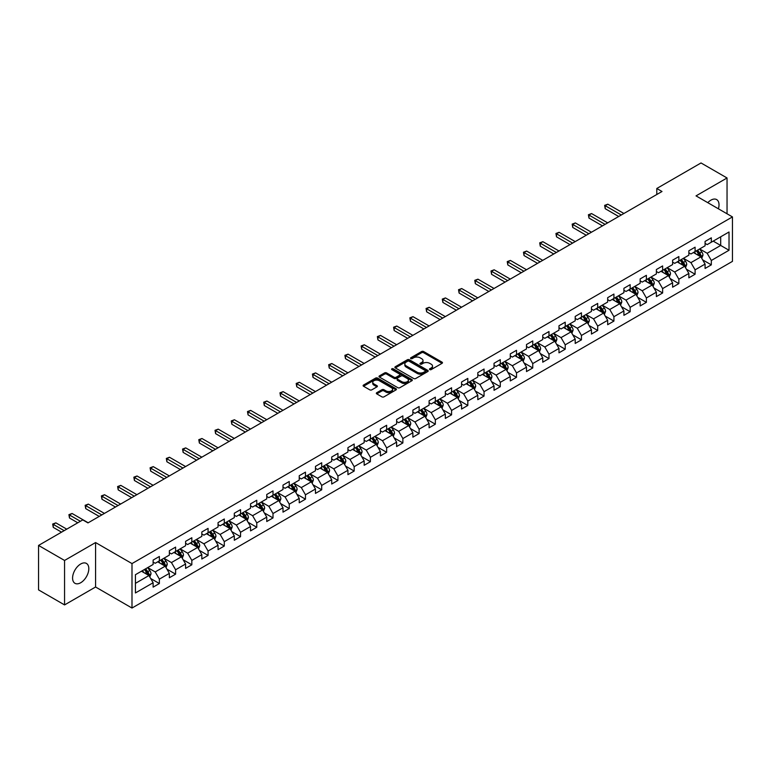 <?xml version="1.0" encoding="UTF-8"?>
<svg xmlns="http://www.w3.org/2000/svg" width="771" height="771" viewBox="0 0 771 771"><rect width="100%" height="100%" fill="white"/><g stroke="black" fill="none" stroke-linecap="round" stroke-linejoin="round"><path stroke-width="1.16" d="M429.755 369.598A1.012 0.588 0 0 0 431.191 369.598L442.043 363.334A1.446 0.838 0 0 0 442.467 362.736A1.446 0.838 0 0 0 442.043 362.148L423.655 351.537A1.446 0.838 0 0 0 421.612 351.537L410.76 357.802A1.012 0.588 0 0 0 412.186 358.631L413.593 357.811A4.626 2.67 0 0 1 420.128 357.811L421.66 358.698A4.626 2.67 0 0 1 423.019 360.587A4.626 2.67 0 0 1 421.66 362.476L420.253 363.286A1.012 0.588 0 0 0 421.689 364.114L423.096 363.305A4.626 2.67 0 0 1 429.63 363.305L431.162 364.182A4.626 2.67 0 0 1 432.512 366.071A4.626 2.67 0 0 1 431.162 367.96L429.755 368.769A1.012 0.588 0 0 0 429.755 369.598L429.755 368.769M80.695 582.741A11.478 6.631 120 0 0 88.193 572.631A11.478 6.631 120 0 0 86.439 563.428A11.478 6.631 120 0 0 80.695 563.996A11.478 6.631 120 0 0 73.197 574.116A11.478 6.631 120 0 0 74.96 583.31A11.478 6.631 120 0 0 80.695 582.741M718.399 208.806A11.478 6.631 120 0 0 716.644 199.583A11.478 6.631 120 0 0 710.91 200.152A11.478 6.631 120 0 0 707.788 202.677M376.768 392.699A1.446 0.838 0 0 0 376.344 393.287A1.446 0.838 0 0 0 376.768 393.875L381.924 396.853A1.446 0.838 0 0 0 383.968 396.853L396.024 389.895A1.446 0.838 0 0 0 396.448 389.307A1.446 0.838 0 0 0 396.024 388.719L377.636 378.098A1.446 0.838 0 0 0 375.593 378.098L363.536 385.057A1.446 0.838 0 0 0 363.122 385.654A1.446 0.838 0 0 0 363.536 386.242L369.772 389.837A1.446 0.838 0 0 0 371.815 389.837L376.971 386.859A1.446 0.838 0 0 0 377.395 386.271A1.446 0.838 0 0 0 376.971 385.683L373.887 383.9A3.865 2.226 0 0 1 372.75 382.32A3.865 2.226 0 0 1 375.14 380.257A3.865 2.226 0 0 1 379.351 380.739L391.456 387.726A3.865 2.226 0 0 1 392.584 389.307A3.865 2.226 0 0 1 390.193 391.369A3.865 2.226 0 0 1 385.992 390.887L383.968 389.721A1.446 0.838 0 0 0 381.924 389.721L376.768 392.699L376.768 393.875L381.924 390.926L381.924 389.721M95.575 542.553L64.562 560.459L38.55 545.434L38.55 589.892L64.562 604.917L95.575 587.01L131.995 608.04L131.995 563.582L95.575 542.553L95.575 587.01M727.043 213.789L727.043 177.976L696.03 195.882L732.45 216.911L131.995 563.582M727.043 177.976L701.022 162.96L656.796 188.49L656.796 194.504M38.55 545.434L82.776 519.905L87.981 522.902L662 191.497L656.796 188.49M413.69 378.513A1.446 0.838 0 0 0 415.733 378.513L427.789 371.555A1.446 0.838 0 0 0 428.213 370.967A1.446 0.838 0 0 0 427.789 370.379L409.401 359.758A1.446 0.838 0 0 0 407.358 359.758L395.311 366.717A1.446 0.838 0 0 0 394.887 367.314A1.446 0.838 0 0 0 395.311 367.902L413.69 378.513M392.188 369.81A1.012 0.588 0 0 1 393.21 369.955L411.887 380.739L399.85 387.688A1.446 0.838 0 0 1 397.807 387.688L379.428 377.067L384.584 374.118L384.584 372.913L379.428 375.891A1.446 0.838 0 0 0 379.004 376.479A1.446 0.838 0 0 0 379.428 377.067L379.428 375.891M384.584 374.118A1.446 0.838 0 0 1 386.628 374.118L386.628 372.913A1.446 0.838 0 0 0 384.584 372.913M386.628 372.913L394.077 377.221A1.446 0.838 0 0 0 396.121 377.221L399.551 375.246A1.446 0.838 0 0 0 399.966 374.648A1.446 0.838 0 0 0 399.551 374.06L391.784 369.579A1.012 0.588 0 0 1 393.21 368.76L411.907 379.544A1.446 0.838 0 0 1 412.331 380.142A1.446 0.838 0 0 1 411.907 380.729L411.907 379.544M131.995 608.04L732.45 261.369L732.45 216.911M150.682 578.51L159.366 583.531L159.366 579.137L169.36 573.373L169.36 577.758L175.605 574.154L175.605 569.769L185.589 563.996L185.589 568.391L191.834 564.786L191.834 560.392L201.829 554.628L201.829 559.014L208.074 555.409L208.074 551.024L218.058 545.251L218.058 549.646L224.303 546.032L224.303 541.647L234.297 535.884L234.297 540.269L240.542 536.664L240.542 532.279L250.527 526.506L250.527 530.891L256.772 527.287L256.772 522.902L266.766 517.139L266.766 521.524L273.011 517.919L273.011 513.534L282.996 507.761L282.996 512.146L289.241 508.542L289.241 504.157L299.235 498.394L299.235 502.779L305.47 499.174L305.47 494.789L315.464 489.016L315.464 493.401L321.709 489.797L321.709 485.412L331.703 479.649L331.703 484.034L337.939 480.429L337.939 476.044L347.933 470.271L347.933 474.657L354.178 471.052L354.178 466.667L364.163 460.904L364.163 465.289L370.408 461.684L370.408 457.299L380.402 451.527L380.402 455.912L386.647 452.307L386.647 447.922L396.631 442.159L396.631 446.544L402.876 442.94L402.876 438.554L412.87 432.782L412.87 437.167L419.116 433.562L419.116 429.177L429.1 423.414L429.1 427.799L435.345 424.195L435.345 419.81L445.339 414.037L445.339 418.422L451.584 414.817L451.584 410.432L461.569 404.669L461.569 409.054L467.814 405.45L467.814 401.065L477.808 395.292L477.808 399.677L484.053 396.072L484.053 391.687L494.038 385.924L494.038 390.309L500.283 386.705L500.283 382.32L510.277 376.547L510.277 380.932L516.512 377.327L516.512 372.942L526.506 367.179L526.506 371.564L532.751 367.96L532.751 363.575L542.745 357.802L542.745 362.187L548.981 358.582L548.981 354.197L558.975 348.434L558.975 352.819L565.22 349.215L565.22 344.83L575.205 339.057L575.205 343.442L581.45 339.838L581.45 335.452L591.444 329.689L591.444 334.074L597.689 330.47L597.689 326.085L607.673 320.312L607.673 324.697L613.918 321.093L613.918 316.708L623.912 310.944L623.912 315.329L630.158 311.725L630.158 307.33L640.142 301.567L640.142 305.952L646.387 302.348L646.387 297.963L656.381 292.19L656.381 296.584L662.626 292.98L662.626 288.585L672.611 282.822L672.611 287.207L678.856 283.603L678.856 279.218L688.85 273.445L688.85 277.839L695.095 274.235L695.095 269.84L705.08 264.077L705.08 268.462L711.325 264.858L711.325 260.473L729.019 250.257L729.019 231.994L720.692 236.803L720.692 245.448L729.019 250.257M159.366 583.531L153.121 587.136L153.121 582.741L135.436 592.957L135.436 574.694L153.121 564.478L153.121 560.093L159.366 556.489L159.366 560.874L169.36 555.11L169.36 550.725L175.605 547.121L175.605 551.506L185.589 545.733L185.589 541.348L191.834 537.744L191.834 542.129L201.829 536.365L201.829 531.98L208.074 528.376L208.074 532.761L218.058 526.988L218.058 522.603L224.303 518.999L224.303 523.384L234.297 517.62L234.297 513.235L240.542 509.631L240.542 514.016L250.527 508.243L250.527 503.858L256.772 500.254L256.772 504.639L266.766 498.876L266.766 494.49L273.011 490.886L273.011 495.271L282.996 489.498L282.996 485.113L289.241 481.509L289.241 485.894L299.235 480.131L299.235 475.746L305.47 472.141L305.47 476.526L315.464 470.753L315.464 466.368L321.709 462.764L321.709 467.149L331.703 461.386L331.703 457.001L337.939 453.387L337.939 457.781L347.933 452.008L347.933 447.623L354.178 444.019L354.178 448.404L364.163 442.641L364.163 438.246L370.408 434.642L370.408 439.036L380.402 433.263L380.402 428.878L386.647 425.274L386.647 429.659L396.631 423.896L396.631 419.501L402.876 415.897L402.876 420.291L412.87 414.519L412.87 410.133L419.116 406.529L419.116 410.914L429.1 405.151L429.1 400.756L435.345 397.152L435.345 401.537L445.339 395.774L445.339 391.389L451.584 387.784L451.584 392.169L461.569 386.396L461.569 382.011L467.814 378.407L467.814 382.792L477.808 377.029L477.808 372.644L484.053 369.039L484.053 373.424L494.038 367.651L494.038 363.266L500.283 359.662L500.283 364.047L510.277 358.284L510.277 353.899L516.512 350.294L516.512 354.679L526.506 348.906L526.506 344.521L532.751 340.917L532.751 345.302L542.745 339.539L542.745 335.154L548.981 331.549L548.981 335.934L558.975 330.161L558.975 325.776L565.22 322.172L565.22 326.557L575.205 320.794L575.205 316.409L581.45 312.804L581.45 317.189L591.444 311.417L591.444 307.031L597.689 303.427L597.689 307.812L607.673 302.049L607.673 297.664L613.918 294.059L613.918 298.444L623.912 292.672L623.912 288.287L630.158 284.682L630.158 289.067L640.142 283.304L640.142 278.919L646.387 275.314L646.387 279.7L656.381 273.927L656.381 269.542L662.626 265.937L662.626 270.322L672.611 264.559L672.611 260.174L678.856 256.57L678.856 260.955L688.85 255.182L688.85 250.797L695.095 247.192L695.095 251.577L705.08 245.814L705.08 241.429L711.325 237.825L711.325 242.21L729.019 231.994M157.708 561.837L165.196 566.165L155.202 571.928L147.714 567.601M153.121 562.078L155.202 563.283L159.366 560.874M155.202 571.928L159.366 579.137M165.196 566.165L169.36 573.373M173.938 552.46L181.426 556.787L171.441 562.56L163.944 558.233M169.36 552.701L171.441 553.906L175.605 551.506M171.441 562.56L175.605 569.769M181.426 556.787L185.589 563.996M190.167 543.092L197.665 547.42L187.671 553.183L180.183 548.856M185.589 543.333L187.671 544.538L191.834 542.129M187.671 553.183L191.834 560.392M197.665 547.42L201.829 554.628M206.406 533.715L213.895 538.042L203.91 543.815L196.412 539.488M201.829 533.956L203.91 535.161L208.074 532.761M203.91 543.815L208.074 551.024M213.895 538.042L218.058 545.251M222.636 524.347L230.134 528.675L220.14 534.438L212.651 530.111M218.058 524.588L220.14 525.793L224.303 523.384M220.14 534.438L224.303 541.647M230.134 528.675L234.297 535.884M238.875 514.97L246.363 519.297L236.379 525.07L228.881 520.743M234.297 515.211L236.379 516.416L240.542 514.016M236.379 525.07L240.542 532.279M246.363 519.297L250.527 526.506M255.105 505.603L262.603 509.93L252.609 515.693L245.12 511.366M250.527 505.843L252.609 507.048L256.772 504.639M252.609 515.693L256.772 522.902M262.603 509.93L266.766 517.139M271.344 496.225L278.832 500.552L268.848 506.325L261.35 501.998M266.766 496.466L268.848 497.671L273.011 495.271M268.848 506.325L273.011 513.534M278.832 500.552L282.996 507.761M287.573 486.858L295.071 491.185L285.077 496.948L277.589 492.621M282.996 487.099L285.077 488.294L289.241 485.894M285.077 496.948L289.241 504.157M295.071 491.185L299.235 498.394M303.813 477.48L311.301 481.808L301.316 487.58L293.818 483.253M299.235 477.721L301.316 478.926L305.47 476.526M301.316 487.58L305.47 494.789M311.301 481.808L315.464 489.016M320.042 468.113L327.54 472.44L317.546 478.203L310.058 473.876M315.464 468.354L317.546 469.549L321.709 467.149M317.546 478.203L321.709 485.412M327.54 472.44L331.703 479.649M336.281 458.735L343.77 463.063L333.776 468.835L326.287 464.508M331.703 458.976L333.776 460.181L337.939 457.781M333.776 468.835L337.939 476.044M343.77 463.063L347.933 470.271M352.511 449.368L360.009 453.695L350.015 459.458L342.517 455.131M347.933 449.609L350.015 450.804L354.178 448.404M350.015 459.458L354.178 466.667M360.009 453.695L364.163 460.904M368.75 439.99L376.238 444.318L366.244 450.091L358.756 445.763M364.163 440.231L366.244 441.436L370.408 439.036M366.244 450.091L370.408 457.299M376.238 444.318L380.402 451.527M384.98 430.623L392.468 434.95L382.483 440.713L374.985 436.386M380.402 430.864L382.483 432.059L386.647 429.659M382.483 440.713L386.647 447.922M392.468 434.95L396.631 442.159M401.209 421.245L408.707 425.573L398.713 431.346L391.225 427.018M396.631 421.486L398.713 422.691L402.876 420.291M398.713 431.346L402.876 438.554M408.707 425.573L412.87 432.782M417.448 411.878L424.937 416.205L414.952 421.968L407.454 417.641M412.87 412.119L414.952 413.314L419.116 410.914M414.952 421.968L419.116 429.177M424.937 416.205L429.1 423.414M433.678 402.501L441.176 406.828L431.182 412.601L423.693 408.273M429.1 402.741L431.182 403.946L435.345 401.537M431.182 412.601L435.345 419.81M441.176 406.828L445.339 414.037M449.917 393.133L457.405 397.46L447.421 403.223L439.923 398.896M445.339 393.374L447.421 394.569L451.584 392.169M447.421 403.223L451.584 410.432M457.405 397.46L461.569 404.669M466.147 383.756L473.645 388.083L463.65 393.856L456.162 389.528M461.569 383.997L463.65 385.201L467.814 382.792M463.65 393.856L467.814 401.065M473.645 388.083L477.808 395.292M482.386 374.388L489.874 378.715L479.89 384.478L472.392 380.151M477.808 374.629L479.89 375.824L484.053 373.424M479.89 384.478L484.053 391.687M489.874 378.715L494.038 385.924M498.615 365.011L506.113 369.338L496.119 375.111L488.631 370.784M494.038 365.252L496.119 366.456L500.283 364.047M496.119 375.111L500.283 382.32M506.113 369.338L510.277 376.547M514.855 355.643L522.343 359.97L512.358 365.733L504.86 361.406M510.277 355.884L512.358 357.079L516.512 354.679M512.358 365.733L516.512 372.942M522.343 359.97L526.506 367.179M531.084 346.266L538.582 350.593L528.588 356.356L521.1 352.039M526.506 346.507L528.588 347.711L532.751 345.302M528.588 356.356L532.751 363.575M538.582 350.593L542.745 357.802M547.323 336.898L554.812 341.216L544.818 346.989L537.329 342.661M542.745 337.139L544.818 338.334L548.981 335.934M544.818 346.989L548.981 354.197M554.812 341.216L558.975 348.434M563.553 327.521L571.051 331.848L561.057 337.611L553.559 333.294M558.975 327.762L561.057 328.966L565.22 326.557M561.057 337.611L565.22 344.83M571.051 331.848L575.205 339.057M579.792 318.153L587.28 322.471L577.286 328.244L569.798 323.916M575.205 318.394L577.286 319.589L581.45 317.189M577.286 328.244L581.45 335.452M587.28 322.471L591.444 329.689M596.022 308.776L603.51 313.103L593.525 318.866L586.027 314.549M591.444 309.017L593.525 310.221L597.689 307.812M593.525 318.866L597.689 326.085M603.51 313.103L607.673 320.312M612.251 299.408L619.749 303.726L609.755 309.499L602.267 305.171M607.673 299.64L609.755 300.844L613.918 298.444M609.755 309.499L613.918 316.708M619.749 303.726L623.912 310.944M628.49 290.031L635.979 294.358L625.994 300.121L618.496 295.804M623.912 290.272L625.994 291.477L630.158 289.067M625.994 300.121L630.158 307.33M635.979 294.358L640.142 301.567M644.72 280.663L652.218 284.981L642.224 290.754L634.735 286.426M640.142 280.895L642.224 282.099L646.387 279.7M642.224 290.754L646.387 297.963M652.218 284.981L656.381 292.19M660.959 271.286L668.447 275.613L658.463 281.376L650.965 277.049M656.381 271.527L658.463 272.732L662.626 270.322M658.463 281.376L662.626 288.585M668.447 275.613L672.611 282.822M677.189 261.918L684.687 266.236L674.692 272.009L667.204 267.682M672.611 262.15L674.692 263.354L678.856 260.955M674.692 272.009L678.856 279.218M684.687 266.236L688.85 273.445M693.428 252.541L700.916 256.868L690.932 262.632L683.434 258.304M688.85 252.782L690.932 253.987L695.095 251.577M690.932 262.632L695.095 269.84M700.916 256.868L705.08 264.077M713.194 241.13L720.692 245.448L707.161 253.264L699.673 248.937M705.08 243.405L707.161 244.609L711.325 242.21M707.161 253.264L711.325 260.473M64.562 560.459L64.562 604.917M135.436 583.348L148.967 575.532L141.469 571.215M148.967 575.532L153.121 582.741M702.632 259.837L711.325 264.858M686.402 269.214L695.095 274.235M670.172 278.582L678.856 283.603M653.933 287.959L662.626 292.98M637.704 297.336L646.387 302.348M621.465 306.704L630.158 311.725M605.235 316.081L613.918 321.093M588.996 325.449L597.689 330.47M572.766 334.826L581.45 339.838M556.527 344.194L565.22 349.215M540.298 353.571L548.981 358.582M524.058 362.939L532.751 367.96M507.829 372.316L516.512 377.327M491.59 381.684L500.283 386.705M475.36 391.061L484.053 396.072M459.121 400.428L467.814 405.45M442.891 409.806L451.584 414.817M426.662 419.173L435.345 424.195M410.423 428.551L419.116 433.562M394.193 437.918L402.876 442.94M377.954 447.296L386.647 452.307M361.724 456.663L370.408 461.684M345.485 466.041L354.178 471.052M329.256 475.408L337.939 480.429M313.016 484.786L321.709 489.797M296.787 494.153L305.47 499.174M280.548 503.53L289.241 508.542M264.318 512.898L273.011 517.919M248.079 522.275L256.772 527.287M231.849 531.643L240.542 536.664M215.62 541.02L224.303 546.032M199.381 550.388L208.074 555.409M183.151 559.765L191.834 564.786M166.912 569.133L175.605 574.154M430.16 369.743L431.162 369.164A4.626 2.67 0 0 0 432.512 367.275L432.512 366.071M423.019 360.587L423.019 361.792A4.626 2.67 0 0 1 421.66 363.681L420.658 364.249M442.043 362.148L442.043 363.334L423.655 352.733A1.446 0.838 0 0 0 421.612 352.733L411.165 358.766M427.77 371.564L409.401 360.963A1.446 0.838 0 0 0 407.358 360.963L395.33 367.912L395.311 366.717M425.235 371.381A1.012 0.588 0 0 0 425.235 370.552L409.102 361.233A1.012 0.588 0 0 0 407.666 361.233L406.182 362.091A4.626 2.67 0 0 0 404.833 363.979A4.626 2.67 0 0 0 406.182 365.868L417.217 372.239A4.626 2.67 0 0 0 423.751 372.239L425.235 371.381L425.235 372.586A1.012 0.588 0 0 0 425.534 372.171L425.534 370.967M404.833 363.979L404.833 365.184A4.626 2.67 0 0 0 406.182 367.063L406.182 365.868M425.235 372.586L423.751 373.434A4.626 2.67 0 0 1 417.217 373.434L406.182 367.063M386.628 374.118L394.077 378.416A1.446 0.838 0 0 0 396.121 378.416L399.551 376.441A1.446 0.838 0 0 0 399.966 375.853L399.966 374.648M401.816 381.684A3.865 2.226 0 0 0 406.028 382.165A3.865 2.226 0 0 0 408.418 380.103A3.865 2.226 0 0 0 407.281 378.532L403.021 376.065A1.446 0.838 0 0 0 400.978 376.065L397.557 378.041A1.446 0.838 0 0 0 397.132 378.638A1.446 0.838 0 0 0 397.557 379.226L401.816 381.684L401.816 382.888A3.865 2.226 0 0 0 406.028 383.37A3.865 2.226 0 0 0 408.418 381.308L408.418 380.103M397.132 378.638L397.132 379.833A1.446 0.838 0 0 0 397.557 380.421L397.557 379.226M401.816 382.888L397.557 380.421M392.584 389.307L392.584 390.512A3.865 2.226 0 0 1 390.193 392.574A3.865 2.226 0 0 1 385.992 392.082L383.968 390.926A1.446 0.838 0 0 0 381.924 390.926M372.75 382.32L372.75 383.524A3.865 2.226 0 0 0 373.887 385.095L373.887 383.9M376.971 385.683L376.971 386.859L373.887 385.095M396.024 388.719L396.024 389.895L377.636 379.303A1.446 0.838 0 0 0 375.593 379.303L363.555 386.252M701.745 258.295L702.979 255.172A3.903 2.255 -120 0 0 701.735 251.847L699.586 248.985M695.847 253.938L694.382 251.992M623.912 213.49L607.808 204.19L605.206 205.693L605.206 208.7L618.708 216.497M696.358 250.845L698.507 253.717A3.903 2.255 60 0 1 699.625 256.059L700.878 255.336A3.903 2.255 -120 0 0 699.76 252.994L697.61 250.122M696.627 250.691L699.018 253.871A1.985 1.147 60 0 1 699.374 254.478L700.878 255.336M605.206 208.7L604.637 205.365L621.31 214.993M604.637 205.365L607.808 204.19M685.506 267.662L686.749 264.549A3.903 2.255 -120 0 0 685.496 261.224L683.357 258.352M679.608 263.306L678.152 261.359M607.673 222.858L591.579 213.567L588.977 215.07L588.977 218.077L602.469 225.864M680.128 260.222L682.277 263.084A3.903 2.255 60 0 1 683.395 265.436L684.638 264.713A3.903 2.255 -120 0 0 683.52 262.362L681.371 259.499M680.398 260.058L682.778 263.239A1.985 1.147 60 0 1 683.145 263.846L684.638 264.713M588.977 218.077L588.408 214.743L605.071 224.361M588.408 214.743L591.579 213.567M669.276 277.04L670.51 273.917A3.903 2.255 -120 0 0 669.267 270.592L667.117 267.73M663.378 272.683L661.913 270.737M591.444 232.235L575.349 222.935L572.747 224.438L572.747 227.445L586.239 235.242M663.889 269.59L666.038 272.462A3.903 2.255 60 0 1 667.156 274.804L668.409 274.081A3.903 2.255 -120 0 0 667.291 271.739L665.142 268.867M664.168 269.436L666.549 272.616A1.985 1.147 60 0 1 666.905 273.223L668.409 274.081M572.747 227.445L572.169 224.11L588.842 233.738M572.169 224.11L575.349 222.935M653.037 286.407L654.28 283.294A3.903 2.255 -120 0 0 653.027 279.969L650.888 277.097M647.139 282.051L645.684 280.104M575.205 241.602L559.11 232.312L556.508 233.815L556.508 236.822L570.01 244.609M647.659 278.967L649.808 281.829A3.903 2.255 60 0 1 650.926 284.181L652.17 283.458A3.903 2.255 -120 0 0 651.052 281.107L648.903 278.244M647.929 278.803L650.31 281.993A1.985 1.147 60 0 1 650.676 282.591L652.17 283.458M556.508 236.822L555.939 233.488L572.602 243.106M555.939 233.488L559.11 232.312M636.807 295.785L638.041 292.662A3.903 2.255 -120 0 0 636.798 289.347L634.649 286.475M630.909 291.428L629.444 289.482M558.975 250.98L542.88 241.689L540.278 243.183L540.278 246.19L553.771 253.987M631.42 288.335L633.569 291.207A3.903 2.255 60 0 1 634.687 293.549L635.94 292.826A3.903 2.255 -120 0 0 634.822 290.484L632.673 287.612M631.7 288.181L634.08 291.361A1.985 1.147 60 0 1 634.437 291.968L635.94 292.826M540.278 246.19L539.7 242.855L556.373 252.483M539.7 242.855L542.88 241.689M620.568 305.152L621.812 302.039A3.903 2.255 -120 0 0 620.568 298.714L618.419 295.852M614.67 300.796L613.215 298.849M542.736 260.347L526.641 251.057L524.039 252.56L524.039 255.567L537.541 263.354M615.191 297.712L617.34 300.574A3.903 2.255 60 0 1 618.458 302.926L619.701 302.203A3.903 2.255 -120 0 0 618.583 299.852L616.443 296.989M615.46 297.548L617.841 300.738A1.985 1.147 60 0 1 618.207 301.336L619.701 302.203M524.039 255.567L523.47 252.233L540.143 261.851M523.47 252.233L526.641 251.057M604.339 314.529L605.572 311.407A3.903 2.255 -120 0 0 604.329 308.092L602.18 305.22M598.441 310.173L596.976 308.227M526.506 269.725L510.412 260.434L507.81 261.928L507.81 264.935L521.302 272.732M598.951 307.08L601.101 309.952A3.903 2.255 60 0 1 602.218 312.294L603.471 311.571A3.903 2.255 -120 0 0 602.353 309.229L600.204 306.357M599.231 306.925L601.611 310.106A1.985 1.147 60 0 1 601.968 310.713L603.471 311.571M507.81 264.935L507.231 261.6L523.904 271.228M507.231 261.6L510.412 260.434M588.1 323.897L589.343 320.784A3.903 2.255 -120 0 0 588.1 317.459L585.95 314.597M582.201 319.541L580.746 317.594M510.277 279.092L494.172 269.802L491.57 271.305L491.57 274.312L505.072 282.099M582.722 316.457L584.871 319.319A3.903 2.255 60 0 1 585.989 321.671L587.232 320.948A3.903 2.255 -120 0 0 586.114 318.606L583.975 315.734M582.992 316.303L585.372 319.483A1.985 1.147 60 0 1 585.738 320.081L587.232 320.948M491.57 274.312L491.002 270.978L507.675 280.596M491.002 270.978L494.172 269.802M571.87 333.274L573.104 330.152A3.903 2.255 -120 0 0 571.86 326.837L569.711 323.965M565.972 328.918L564.507 326.971M494.038 288.47L477.943 279.179L475.341 280.673L475.341 283.68L488.833 291.477M566.492 325.825L568.632 328.697A3.903 2.255 60 0 1 569.75 331.038L571.003 330.316A3.903 2.255 -120 0 0 569.885 327.974L567.735 325.111M566.762 325.67L569.143 328.851A1.985 1.147 60 0 1 569.499 329.458L571.003 330.316M475.341 283.68L474.763 280.345L491.435 289.973M474.763 280.345L477.943 279.179M555.631 342.642L556.874 339.529A3.903 2.255 -120 0 0 555.631 336.204L553.482 333.342M549.733 338.286L548.277 336.339M477.808 297.837L461.704 288.547L459.102 290.05L459.102 293.057L472.604 300.844M550.253 335.202L552.402 338.064A3.903 2.255 60 0 1 553.52 340.416L554.763 339.693A3.903 2.255 -120 0 0 553.655 337.351L551.506 334.479M550.523 335.048L552.913 338.228A1.985 1.147 60 0 1 553.27 338.826L554.763 339.693M459.102 293.057L458.533 289.723L475.206 299.341M458.533 289.723L461.704 288.547M539.401 352.019L540.635 348.897A3.903 2.255 -120 0 0 539.392 345.581L537.242 342.71M533.503 347.663L532.038 345.716M461.569 307.215L445.474 297.924L442.872 299.418L442.872 302.425L456.365 310.221M534.024 344.57L536.173 347.442A3.903 2.255 60 0 1 537.281 349.783L538.534 349.061A3.903 2.255 -120 0 0 537.416 346.719L535.267 343.856M534.293 344.415L536.674 347.596A1.985 1.147 60 0 1 537.04 348.203L538.534 349.061M442.872 302.425L442.294 299.09L458.967 308.718M442.294 299.09L445.474 297.924M523.162 361.387L524.405 358.274A3.903 2.255 -120 0 0 523.162 354.949L521.013 352.087M517.264 357.031L515.809 355.084M445.339 316.592L429.235 307.292L426.633 308.795L426.633 311.802L440.135 319.589M517.784 353.947L519.933 356.809A3.903 2.255 60 0 1 521.051 359.161L522.295 358.438A3.903 2.255 -120 0 0 521.186 356.096L519.037 353.224M518.054 353.793L520.444 356.973A1.985 1.147 60 0 1 520.801 357.571L522.295 358.438M426.633 311.802L426.064 308.467L442.737 318.086M426.064 308.467L429.235 307.292M506.933 370.764L508.166 367.642A3.903 2.255 -120 0 0 506.923 364.326L504.774 361.454M501.034 366.408L499.579 364.461M429.1 325.96L413.005 316.669L410.403 318.163L410.403 321.17L423.896 328.966M501.555 363.314L503.704 366.186A3.903 2.255 60 0 1 504.812 368.528L506.065 367.806A3.903 2.255 -120 0 0 504.947 365.464L502.798 362.601M501.825 363.16L504.205 366.341A1.985 1.147 60 0 1 504.571 366.948L506.065 367.806M410.403 321.17L409.835 317.835L426.498 327.463M409.835 317.835L413.005 316.669M490.703 380.132L491.937 377.019A3.903 2.255 -120 0 0 490.693 373.694L488.544 370.832M484.795 375.776L483.34 373.829M412.87 335.337L396.766 326.037L394.164 327.54L394.164 330.547L407.666 338.334M485.316 372.692L487.465 375.554A3.903 2.255 60 0 1 488.583 377.906L489.836 377.183A3.903 2.255 -120 0 0 488.718 374.841L486.568 371.969M485.585 372.538L487.976 375.718A1.985 1.147 60 0 1 488.332 376.315L489.836 377.183M394.164 330.547L393.595 327.212L410.268 336.831M393.595 327.212L396.766 326.037M474.464 389.509L475.707 386.387A3.903 2.255 -120 0 0 474.454 383.071L472.315 380.199M468.566 385.153L467.11 383.206M396.631 344.704L380.537 335.414L377.935 336.917L377.935 339.915L391.427 347.711M469.086 382.059L471.235 384.931A3.903 2.255 60 0 1 472.344 387.273L473.596 386.56A3.903 2.255 -120 0 0 472.478 384.209L470.329 381.346M469.356 381.905L471.736 385.086A1.985 1.147 60 0 1 472.103 385.693L473.596 386.56M377.935 339.915L377.366 336.58L394.029 346.208M377.366 336.58L380.537 335.414M458.234 398.877L459.468 395.764A3.903 2.255 -120 0 0 458.225 392.439L456.075 389.577M452.336 394.521L450.871 392.574M380.402 354.082L364.298 344.782L361.705 346.285L361.705 349.292L375.198 357.079M452.847 391.437L454.996 394.299A3.903 2.255 60 0 1 456.114 396.651L457.367 395.928A3.903 2.255 -120 0 0 456.249 393.586L454.1 390.714M453.126 391.282L455.507 394.463A1.985 1.147 60 0 1 455.863 395.06L457.367 395.928M361.705 349.292L361.127 345.957L377.8 355.576M361.127 345.957L364.298 344.782M441.995 408.254L443.238 405.132A3.903 2.255 -120 0 0 441.985 401.816L439.846 398.944M436.097 403.898L434.642 401.951M364.163 363.449L348.068 354.159L345.466 355.662L345.466 358.66L358.968 366.456M436.617 400.804L438.766 403.676A3.903 2.255 60 0 1 439.884 406.018L441.128 405.305A3.903 2.255 -120 0 0 440.01 402.954L437.861 400.091M436.887 400.65L439.268 403.831A1.985 1.147 60 0 1 439.634 404.438L441.128 405.305M345.466 358.66L344.897 355.325L361.56 364.953M344.897 355.325L348.068 354.159M425.765 417.622L426.999 414.509A3.903 2.255 -120 0 0 425.756 411.184L423.607 408.322M419.867 413.275L418.402 411.319M347.933 372.827L331.838 363.526L329.236 365.03L329.236 368.037L342.729 375.824M420.378 410.182L422.527 413.044A3.903 2.255 60 0 1 423.645 415.396L424.898 414.673A3.903 2.255 -120 0 0 423.78 412.331L421.631 409.459M420.658 410.027L423.038 413.208A1.985 1.147 60 0 1 423.395 413.805L424.898 414.673M329.236 368.037L328.658 364.702L345.331 374.32M328.658 364.702L331.838 363.526M409.526 426.999L410.77 423.877A3.903 2.255 -120 0 0 409.526 420.561L407.377 417.689M403.628 422.643L402.173 420.696M331.694 382.194L315.599 372.904L312.997 374.407L312.997 377.405L326.499 385.201M404.149 419.549L406.298 422.421A3.903 2.255 60 0 1 407.416 424.763L408.659 424.05A3.903 2.255 -120 0 0 407.541 421.698L405.401 418.836M404.418 419.395L406.799 422.575A1.985 1.147 60 0 1 407.165 423.183L408.659 424.05M312.997 377.405L312.428 374.07L329.101 383.698M312.428 374.07L315.599 372.904M393.297 436.367L394.53 433.254A3.903 2.255 -120 0 0 393.287 429.929L391.138 427.067M387.399 432.02L385.934 430.064M315.464 391.572L299.37 382.271L296.768 383.775L296.768 386.782L310.26 394.569M387.909 428.927L390.059 431.789A3.903 2.255 60 0 1 391.176 434.14L392.429 433.418A3.903 2.255 -120 0 0 391.311 431.076L389.162 428.204M388.189 428.772L390.569 431.953A1.985 1.147 60 0 1 390.926 432.55L392.429 433.418M296.768 386.782L296.189 383.447L312.862 393.065M296.189 383.447L299.37 382.271M377.058 445.744L378.301 442.621A3.903 2.255 -120 0 0 377.058 439.306L374.908 436.434M371.159 441.388L369.704 439.441M299.235 400.939L283.13 391.649L280.528 393.152L280.528 396.149L294.03 403.946M371.68 438.304L373.829 441.166A3.903 2.255 60 0 1 374.947 443.508L376.19 442.795A3.903 2.255 -120 0 0 375.072 440.443L372.933 437.581M371.95 438.14L374.33 441.32A1.985 1.147 60 0 1 374.696 441.928L376.19 442.795M280.528 396.149L279.96 392.815L296.633 402.443M279.96 392.815L283.13 391.649M360.828 455.112L362.062 451.999A3.903 2.255 -120 0 0 360.818 448.674L358.669 445.811M354.93 450.765L353.465 448.809M282.996 410.317L266.901 401.016L264.299 402.52L264.299 405.527L277.791 413.314M355.45 447.672L357.59 450.543A3.903 2.255 60 0 1 358.708 452.885L359.961 452.163A3.903 2.255 -120 0 0 358.843 449.821L356.694 446.949M355.72 447.517L358.101 450.698A1.985 1.147 60 0 1 358.457 451.295L359.961 452.163M264.299 405.527L263.721 402.192L280.393 411.82M263.721 402.192L266.901 401.016M344.589 464.489L345.832 461.366A3.903 2.255 -120 0 0 344.589 458.051L342.44 455.179M338.691 460.133L337.235 458.186M266.766 419.684L250.662 410.394L248.06 411.897L248.06 414.894L261.562 422.691M339.211 457.049L341.36 459.911A3.903 2.255 60 0 1 342.478 462.253L343.721 461.54A3.903 2.255 -120 0 0 342.613 459.188L340.464 456.326M339.481 456.885L341.871 460.065A1.985 1.147 60 0 1 342.228 460.673L343.721 461.54M248.06 414.894L247.491 411.56L264.164 421.188M247.491 411.56L250.662 410.394M328.359 473.857L329.593 470.744A3.903 2.255 -120 0 0 328.35 467.419L326.2 464.556M322.461 469.51L320.996 467.563M250.527 429.061L234.432 419.761L231.83 421.265L231.83 424.272L245.323 432.059M322.982 466.416L325.121 469.288A3.903 2.255 60 0 1 326.239 471.63L327.492 470.908A3.903 2.255 -120 0 0 326.374 468.566L324.225 465.694M323.251 466.262L325.632 469.443A1.985 1.147 60 0 1 325.998 470.04L327.492 470.908M231.83 424.272L231.252 420.937L247.925 430.565M231.252 420.937L234.432 419.761M312.12 483.234L313.363 480.111A3.903 2.255 -120 0 0 312.12 476.796L309.971 473.924M306.222 478.878L304.767 476.931M234.297 438.429L218.193 429.139L215.591 430.642L215.591 433.639L229.093 441.436M306.742 475.794L308.892 478.656A3.903 2.255 60 0 1 310.009 480.998L311.253 480.285A3.903 2.255 -120 0 0 310.144 477.933L307.995 475.071M307.012 475.63L309.402 478.81A1.985 1.147 60 0 1 309.759 479.417L311.253 480.285M215.591 433.639L215.022 430.305L231.695 439.933M215.022 430.305L218.193 429.139M295.891 492.611L297.124 489.489A3.903 2.255 -120 0 0 295.881 486.164L293.732 483.301M289.992 488.255L288.537 486.308M218.058 447.806L201.963 438.506L199.361 440.01L199.361 443.017L212.854 450.804M290.513 485.161L292.662 488.033A3.903 2.255 60 0 1 293.77 490.375L295.023 489.652A3.903 2.255 -120 0 0 293.905 487.311L291.756 484.439M290.783 485.007L293.163 488.188A1.985 1.147 60 0 1 293.529 488.785L295.023 489.652M199.361 443.017L198.793 439.682L215.456 449.31M198.793 439.682L201.963 438.506M279.661 501.979L280.895 498.856A3.903 2.255 -120 0 0 279.651 495.541L277.502 492.669M273.753 497.623L272.298 495.676M201.829 457.174L185.724 447.884L183.122 449.387L183.122 452.384L196.624 460.181M274.274 494.539L276.423 497.401A3.903 2.255 60 0 1 277.541 499.753L278.794 499.03A3.903 2.255 -120 0 0 277.676 496.678L275.526 493.816M274.543 494.375L276.934 497.555A1.985 1.147 60 0 1 277.29 498.162L278.794 499.03M183.122 452.384L182.554 449.05L199.226 458.678M182.554 449.05L185.724 447.884M263.422 511.356L264.655 508.234A3.903 2.255 -120 0 0 263.412 504.909L261.273 502.046M257.524 507L256.068 505.053M185.589 466.551L169.495 457.251L166.893 458.755L166.893 461.762L180.385 469.549M258.044 503.906L260.193 506.778A3.903 2.255 60 0 1 261.302 509.12L262.554 508.397A3.903 2.255 -120 0 0 261.436 506.055L259.287 503.184M258.314 503.752L260.694 506.933A1.985 1.147 60 0 1 261.061 507.54L262.554 508.397M166.893 461.762L166.324 458.427L182.987 468.055M166.324 458.427L169.495 457.251M247.192 520.724L248.426 517.601A3.903 2.255 -120 0 0 247.183 514.286L245.033 511.414M241.294 516.368L239.829 514.421M169.36 475.919L153.256 466.628L150.663 468.132L150.663 471.129L164.156 478.926M241.805 513.284L243.954 516.146A3.903 2.255 60 0 1 245.072 518.497L246.325 517.775A3.903 2.255 -120 0 0 245.207 515.423L243.058 512.561M242.084 513.12L244.465 516.3A1.985 1.147 60 0 1 244.821 516.907L246.325 517.775M150.663 471.129L150.085 467.795L166.758 477.422M150.085 467.795L153.256 466.628M230.953 530.101L232.196 526.978A3.903 2.255 -120 0 0 230.943 523.654L228.804 520.791M225.055 525.745L223.6 523.798M153.121 485.296L137.026 475.996L134.424 477.5L134.424 480.506L147.916 488.294M225.575 522.651L227.724 525.523A3.903 2.255 60 0 1 228.842 527.865L230.086 527.142A3.903 2.255 -120 0 0 228.968 524.8L226.819 521.928M225.845 522.497L228.226 525.677A1.985 1.147 60 0 1 228.592 526.285L230.086 527.142M134.424 480.506L133.855 477.172L150.518 486.8M133.855 477.172L137.026 475.996M214.724 539.469L215.957 536.356A3.903 2.255 -120 0 0 214.714 533.031L212.565 530.159M208.825 535.113L207.36 533.166M136.891 494.664L120.796 485.373L118.194 486.877L118.194 489.874L131.687 497.671M209.336 532.029L211.485 534.891A3.903 2.255 60 0 1 212.603 537.242L213.856 536.52A3.903 2.255 -120 0 0 212.738 534.168L210.589 531.306M209.616 531.865L211.996 535.045A1.985 1.147 60 0 1 212.353 535.652L213.856 536.52M118.194 489.874L117.616 486.54L134.289 496.167M117.616 486.54L120.796 485.373M198.484 548.846L199.728 545.723A3.903 2.255 -120 0 0 198.484 542.398L196.335 539.536M192.586 544.49L191.131 542.543M120.652 504.041L104.557 494.741L101.955 496.245L101.955 499.251L115.457 507.048M193.107 541.396L195.256 544.268A3.903 2.255 60 0 1 196.374 546.61L197.617 545.887A3.903 2.255 -120 0 0 196.499 543.545L194.35 540.673M193.376 541.242L195.757 544.422A1.985 1.147 60 0 1 196.123 545.03L197.617 545.887M101.955 499.251L101.386 495.917L118.059 505.545M101.386 495.917L104.557 494.741M182.255 558.214L183.488 555.101A3.903 2.255 -120 0 0 182.245 551.776L180.096 548.904M176.357 553.857L174.892 551.911M104.422 513.409L88.328 504.118L85.726 505.622L85.726 508.629L99.218 516.416M176.867 550.773L179.017 553.636A3.903 2.255 60 0 1 180.135 555.987L181.387 555.265A3.903 2.255 -120 0 0 180.269 552.913L178.12 550.051M177.147 550.61L179.527 553.79A1.985 1.147 60 0 1 179.884 554.397L181.387 555.265M85.726 508.629L85.147 505.294L101.82 514.912M85.147 505.294L88.328 504.118M166.016 567.591L167.259 564.468A3.903 2.255 -120 0 0 166.016 561.143L163.866 558.281M160.117 563.235L158.662 561.288M88.193 522.786L72.088 513.486L69.486 514.989L69.486 517.996L77.784 522.786M160.638 560.141L162.787 563.013A3.903 2.255 60 0 1 163.905 565.355L165.148 564.632A3.903 2.255 -120 0 0 164.03 562.29L161.891 559.418M160.908 559.987L163.288 563.167A1.985 1.147 60 0 1 163.654 563.774L165.148 564.632M69.486 517.996L68.918 514.662L80.386 521.283M68.918 514.662L72.088 513.486M149.786 576.959L151.02 573.846A3.903 2.255 -120 0 0 149.776 570.521L147.627 567.649M143.888 572.602L142.423 570.656M66.749 529.157L55.859 522.863L53.257 524.367L53.257 527.374L61.545 532.154M144.408 569.518L146.548 572.381A3.903 2.255 60 0 1 147.666 574.732L148.919 574.01A3.903 2.255 -120 0 0 147.801 571.658L145.652 568.796M144.678 569.355L147.059 572.535A1.985 1.147 60 0 1 147.415 573.142L148.919 574.01M53.257 527.374L52.679 524.039L64.147 530.66M52.679 524.039L55.859 522.863M431.162 369.164L431.162 367.96M420.253 364.114L420.253 363.286M421.66 363.681L421.66 362.476M410.76 358.631L410.76 357.802M421.612 352.733L421.612 351.537M423.655 352.733L423.655 351.537M407.358 360.963L407.358 359.758M409.401 360.963L409.401 359.758M427.789 371.555L427.789 370.379M417.217 373.434L417.217 372.239M423.751 373.434L423.751 372.239M394.077 378.416L394.077 377.221M396.121 378.416L396.121 377.221M399.551 376.441L399.551 375.246M393.21 369.955L393.21 368.76M383.968 390.926L383.968 389.721M385.992 392.082L385.992 390.887M363.536 386.242L363.536 385.057M375.593 379.303L375.593 378.098M377.636 379.303L377.636 378.098M700.531 256.647L702.95 255.249M699.76 252.994L701.735 251.847M696.984 254.594L698.507 253.717M684.301 266.014L686.72 264.617M683.52 262.362L685.496 261.224M680.745 263.971L682.277 263.084M668.062 275.392L670.481 273.994M667.291 271.739L669.267 270.592M664.515 273.339L666.038 272.462M651.832 284.759L654.251 283.362M651.052 281.107L653.027 279.969M648.276 282.716L649.808 281.829M635.593 294.137L638.012 292.739M634.822 290.484L636.798 289.347M632.047 292.084L633.569 291.207M619.364 303.504L621.783 302.107M618.583 299.852L620.568 298.714M615.817 301.461L617.34 300.574M603.134 312.881L605.553 311.484M602.353 309.229L604.329 308.092M599.578 310.829L601.101 309.952M586.895 322.249L589.314 320.852M586.114 318.606L588.1 317.459M583.348 320.206L584.871 319.319M570.665 331.626L573.084 330.229M569.885 327.974L571.86 326.837M567.109 329.574L568.632 328.697M554.426 340.994L556.845 339.597M553.655 337.351L555.631 336.204M550.88 338.951L552.402 338.064M538.197 350.371L540.616 348.974M537.416 346.719L539.392 345.581M534.64 348.319L536.173 347.442M521.957 359.739L524.376 358.351M521.186 356.096L523.162 354.949M518.411 357.696L519.933 356.809M505.728 369.116L508.147 367.719M504.947 365.464L506.923 364.326M502.172 367.063L503.704 366.186M489.489 378.484L491.908 377.096M488.718 374.841L490.693 373.694M485.942 376.441L487.465 375.554M473.259 387.861L475.678 386.464M472.478 384.209L474.454 383.071M469.703 385.808L471.235 384.931M457.02 397.238L459.439 395.841M456.249 393.586L458.225 392.439M453.473 395.186L454.996 394.299M440.79 406.606L443.209 405.209M440.01 402.954L441.985 401.816M437.234 404.553L438.766 403.676M424.551 415.983L426.97 414.586M423.78 412.331L425.756 411.184M421.005 413.931L422.527 413.044M408.322 425.351L410.741 423.954M407.541 421.698L409.526 420.561M404.775 423.298L406.298 422.421M392.092 434.728L394.511 433.331M391.311 431.076L393.287 429.929M388.536 432.676L390.059 431.789M375.853 444.096L378.272 442.699M375.072 440.443L377.058 439.306M372.306 442.043L373.829 441.166M359.623 453.473L362.042 452.076M358.843 449.821L360.818 448.674M356.067 451.421L357.59 450.543M343.384 462.841L345.803 461.444M342.613 459.188L344.589 458.051M339.838 460.788L341.36 459.911M327.155 472.218L329.574 470.821M326.374 468.566L328.35 467.419M323.598 470.165L325.121 469.288M310.915 481.586L313.334 480.188M310.144 477.933L312.12 476.796M307.369 479.533L308.892 478.656M294.686 490.963L297.105 489.566M293.905 487.311L295.881 486.164M291.13 488.91L292.662 488.033M278.447 500.331L280.866 498.933M277.676 496.678L279.651 495.541M274.9 498.278L276.423 497.401M262.217 509.708L264.636 508.311M261.436 506.055L263.412 504.909M258.661 507.655L260.193 506.778M245.978 519.076L248.397 517.678M245.207 515.423L247.183 514.286M242.431 517.033L243.954 516.146M229.748 528.453L232.167 527.056M228.968 524.8L230.943 523.654M226.192 526.4L227.724 525.523M213.509 537.821L215.928 536.423M212.738 534.168L214.714 533.031M209.963 535.778L211.485 534.891M197.28 547.198L199.699 545.801M196.499 543.545L198.484 542.398M193.733 545.145L195.256 544.268M181.04 556.566L183.469 555.168M180.269 552.913L182.245 551.776M177.494 554.522L179.017 553.636M164.811 565.943L167.23 564.545M164.03 562.29L166.016 561.143M161.264 563.89L162.787 563.013M148.581 575.311L151 573.913M147.801 571.658L149.776 570.521M145.025 573.267L146.548 572.381"/></g></svg>
